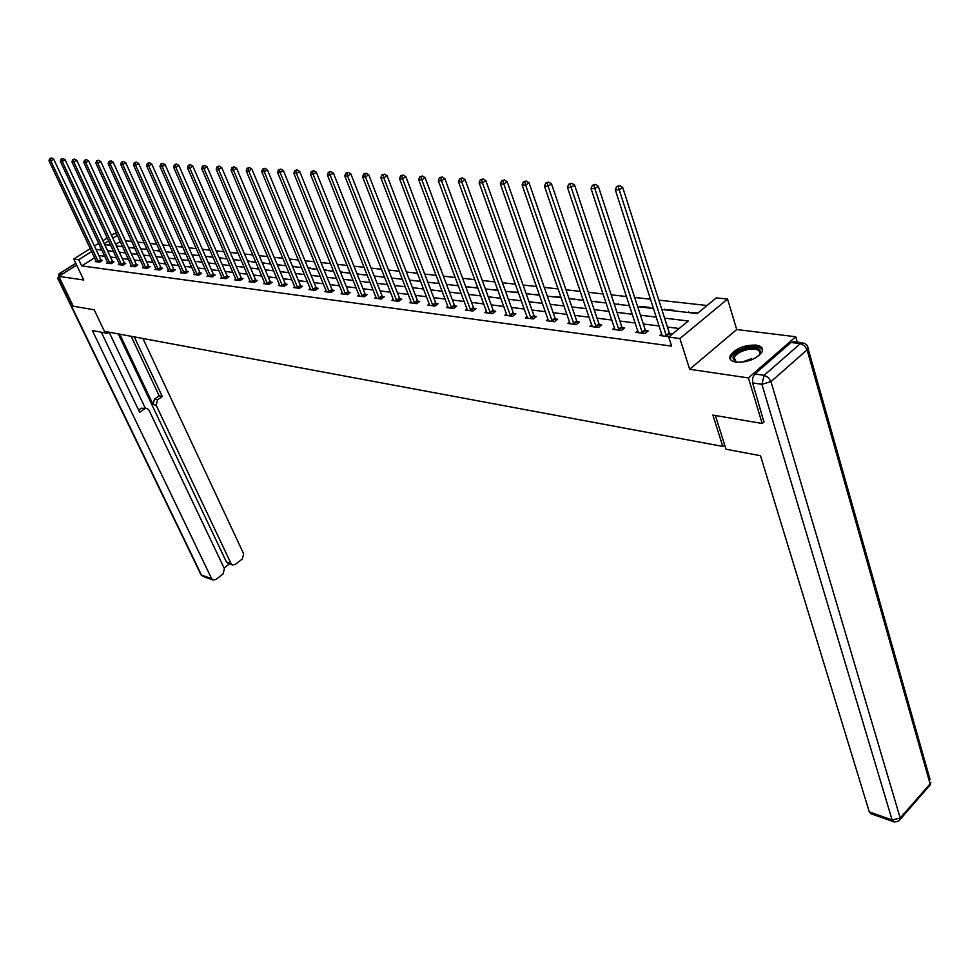 <?xml version="1.0" encoding="UTF-8"?>
<svg xmlns="http://www.w3.org/2000/svg" width="980" height="980" viewBox="0 0 980 980"><rect width="100%" height="100%" fill="white"/><g stroke="black" fill="none" stroke-linecap="round" stroke-linejoin="round"><path stroke-width="1.47" d="M756.058 345.095C744.175 344.948 735.588 348.439 730.284 355.532C728.985 359.048 730.945 361.265 736.164 362.184C747.948 362.416 756.585 358.974 762.06 351.869C763.445 348.231 761.448 345.977 756.058 345.095M661.794 309.447L697.245 313.576L716.307 297.883L727.552 299.084L679.912 338.529L668.715 337.071L688.254 320.987L664.575 318.12M797.23 342.118L795.699 336.752L736.727 329.525L727.552 299.084M111.499 235.274L114.084 233.657L116.755 233.938M707.045 305.515L658.817 300.137M650.622 299.231L634.673 297.454M626.588 296.548L611.165 294.833M603.178 293.951L588.27 292.285M580.393 291.415L565.975 289.798M558.196 288.941L544.243 287.385M536.562 286.528L523.063 285.021M515.48 284.188L502.409 282.73M494.912 281.897L482.258 280.488M474.859 279.655L462.597 278.296M455.296 277.487L443.413 276.164M436.186 275.356L424.683 274.069M417.541 273.273L406.394 272.036M399.326 271.252L388.521 270.051M381.538 269.267L371.053 268.104M364.156 267.332L353.988 266.205M347.165 265.445L337.304 264.343M330.554 263.596L320.987 262.53M314.323 261.783L305.037 260.754M298.435 260.019L289.418 259.014M282.889 258.291L274.143 257.311M267.675 256.589L259.186 255.645M252.791 254.935L244.547 254.016M238.214 253.318L230.214 252.424M223.942 251.725L216.164 250.856M209.965 250.17L202.407 249.324M196.27 248.638L188.932 247.83M182.856 247.144L175.714 246.36M169.699 245.686L162.766 244.914M156.8 244.253L150.062 243.493M144.17 242.844L137.617 242.109M131.773 241.46L125.403 240.749M764.29 421.584L762.17 423.47L748.414 377.925L795.699 336.752M76.648 265.115L58.849 276.36L83.741 280.023L73.745 259.026L90.319 248.589M762.17 423.47L712.889 415.079L722.774 446.415L104.456 331.326L94.178 309.778L73.267 306.226L58.849 276.36M722.774 446.415L724.588 444.798M120.258 241.521L115.713 244.388M119.242 246.335L122.463 246.286M130.867 247.695L134.628 247.695M142.7 249.067L147.025 249.128M154.767 250.476L159.679 250.598M167.053 251.897L171.843 252.46M179.573 253.355L184.461 253.93M192.35 254.849L197.323 255.425M205.469 256.282L210.443 256.944M219.104 257.593L223.82 258.5M237.454 260.092L233.105 259.112M251.382 261.709L247.45 260.778M265.58 263.363L262.089 262.481M280.084 265.053L277.046 264.208M294.882 266.768L292.334 265.984M309.999 268.532L310.623 268.104L307.941 267.797M325.434 270.321L326.058 269.892L323.902 269.647M341.212 272.158L341.836 271.73L340.219 271.534M357.32 274.033L357.945 273.591L356.904 273.469M401.175 279.141L402.241 278.724M418.632 281.162L420.445 280.844M436.48 283.245L439.089 283M454.745 285.364L458.187 285.217M473.45 287.544L477.75 287.483M492.585 289.774L497.803 289.811M512.197 292.052L518.346 292.199M532.275 294.392L539.429 294.637M552.855 296.781L561.05 297.148M573.937 299.231L582.194 300.199M595.558 301.742L604.023 302.734M617.731 304.327L626.416 305.344M640.479 306.973L641.153 306.434L650.058 307.475L649.397 308.014M663.827 309.692L673.64 310.207L672.978 310.758M687.801 312.473L697.858 313.012L697.184 313.576M94.631 257.74L81.72 265.911L671.619 346.112L668.715 337.071M679.128 328.496L667.429 327.026M659.258 325.997L643.346 324M635.273 322.984L619.899 321.048M611.937 320.043L597.053 318.182M589.188 317.189L574.795 315.376M567.04 314.409L553.112 312.657M545.443 311.689L531.956 309.999M524.386 309.043L511.34 307.401M503.855 306.458L491.213 304.878M483.826 303.947L471.576 302.404M464.275 301.485L452.405 300.003M445.19 299.084L433.687 297.638M426.557 296.744L415.41 295.348M408.354 294.453L397.549 293.106M390.579 292.224L380.093 290.901M373.196 290.043L363.029 288.757M356.205 287.9L346.344 286.662M339.607 285.817L330.027 284.617M323.363 283.771L314.078 282.608M307.475 281.775L298.459 280.648M291.918 279.827L283.171 278.724M276.703 277.916L268.202 276.838M261.807 276.042L253.55 275M247.217 274.204L239.206 273.2M232.934 272.403L225.143 271.436M218.944 270.651L211.374 269.696M205.237 268.924L197.874 268.006M191.798 267.234L184.657 266.339M178.63 265.58L171.684 264.71M165.718 263.963L158.968 263.106M153.052 262.371L146.486 261.538M140.642 260.803L134.26 260.006M128.454 259.271L122.255 258.5M116.51 257.777L110.471 257.017M104.787 256.295L98.906 255.56M96.163 260.986L95.231 261.574L99.629 262.15L102.386 260.398L101.197 260.239M107.665 262.481L106.722 263.081L111.206 263.669L113.974 261.893L112.761 261.733M119.401 264L118.433 264.612L123.002 265.213L125.783 263.424L124.558 263.265M131.357 265.543L130.377 266.18L135.02 266.781L137.825 264.98L136.563 264.808M143.533 267.124L142.529 267.773L147.27 268.385L150.087 266.56L148.801 266.401M155.955 268.728L154.926 269.39L159.764 270.027L162.594 268.177L161.284 268.006M168.609 270.37L167.568 271.043L172.492 271.693L175.346 269.831L174.011 269.659M181.521 272.036L180.455 272.734L185.489 273.396L188.344 271.509L186.984 271.325M194.689 273.739L193.611 274.461L198.732 275.123L201.611 273.224L200.226 273.04M208.128 275.478L207.013 276.213L212.244 276.899L215.147 274.964L213.726 274.792M221.835 277.242L220.708 278.002L226.037 278.7L228.953 276.752L227.507 276.568M235.825 279.055L234.673 279.839L240.112 280.55L243.04 278.577L241.558 278.381M250.108 280.905L248.92 281.701L254.482 282.424L257.421 280.439L255.915 280.243M264.686 282.779L263.485 283.6L269.157 284.347L272.109 282.338L270.578 282.13M279.582 284.702L278.345 285.548L284.151 286.307L287.115 284.274L285.548 284.065M294.796 286.662L293.522 287.544L299.451 288.316L302.44 286.246L300.836 286.05M310.329 288.671L309.043 289.578L315.095 290.362L318.096 288.279L316.454 288.059M326.218 290.717L324.895 291.648L331.081 292.457L334.094 290.337L332.416 290.129M342.449 292.812L341.101 293.767L347.422 294.6L350.448 292.457L348.733 292.236M359.048 294.956L357.663 295.936L364.131 296.781L367.182 294.625L365.418 294.392M376.026 297.136L374.605 298.153L381.22 299.023L384.283 296.83L382.494 296.597M393.397 299.378L391.939 300.431L398.713 301.313L401.776 299.096L399.95 298.851M411.159 301.668L409.665 302.747L416.598 303.653L419.685 301.399L417.811 301.166M429.35 304.008L427.819 305.123L434.912 306.054L438.011 303.776L436.088 303.531M447.958 306.397L446.402 307.561L453.666 308.504L456.778 306.201L454.806 305.944M467.031 308.847L465.427 310.048L472.862 311.028L475.986 308.688L473.977 308.418M486.558 311.358L484.916 312.608L492.536 313.6L495.672 311.224L493.614 310.954M506.574 313.931L504.884 315.217L512.687 316.234L515.848 313.833L513.728 313.563M527.081 316.565L525.341 317.9L533.353 318.941L536.513 316.503L534.345 316.221M548.114 319.26L546.326 320.644L554.533 321.722L557.718 319.247L555.489 318.953M569.686 322.028L567.849 323.461L576.265 324.564L579.462 322.053L577.183 321.759M591.81 324.858L589.923 326.352L598.56 327.479L601.769 324.944L599.429 324.637M614.521 327.761L612.574 329.317L621.443 330.481L624.664 327.896L622.263 327.59M637.833 330.75L635.836 332.367L644.938 333.555L648.172 330.934L645.698 330.615M661.77 333.8L659.712 335.491L669.071 336.716L672.305 334.058L669.769 333.727M736.727 329.525L689.675 369.276L748.414 377.925M689.675 369.276L679.912 338.529M81.72 265.911L78.755 259.688L73.745 259.026M104.701 244.645L110.74 245.355M116.473 246.017L122.672 246.739M128.466 247.413L134.836 248.148M140.679 248.834L147.245 249.594M153.15 250.28L159.887 251.064M165.853 251.762L172.786 252.571M178.801 253.269L185.943 254.102M192.019 254.812L199.369 255.657M205.506 256.38L213.077 257.25M219.275 257.973L227.054 258.879M233.326 259.614L241.337 260.545M247.658 261.28L255.915 262.236M262.309 262.983L270.799 263.975M277.267 264.723L286.013 265.739M292.542 266.499L301.558 267.552M308.161 268.312L317.447 269.402M324.123 270.174L333.69 271.289M340.44 272.072L350.301 273.224M357.124 274.008L367.292 275.196M374.188 275.993L384.662 277.218M391.645 278.026L402.449 279.288M409.518 280.108L420.665 281.407M427.807 282.228L439.31 283.575M446.525 284.408L458.395 285.793M465.708 286.638L477.958 288.071M485.357 288.929L498.012 290.399M505.496 291.268L518.567 292.787M526.15 293.669L539.637 295.237M547.318 296.132L561.258 297.761M569.025 298.667L583.443 300.333M591.308 301.252L606.216 302.992M614.191 303.91L629.589 305.711M637.674 306.642L653.611 308.504M117.404 235.335L112.847 238.201M108.645 240.847L104.235 243.628M94.435 246.017L98.711 243.322M102.863 240.7L107.285 237.932M91.704 251.529L78.755 259.688M656.392 317.14L640.467 315.205M632.394 314.237L617.008 312.375M609.033 311.407L594.149 309.607M586.285 308.651L571.879 306.911M564.113 305.968L550.172 304.29M542.504 303.359L529.016 301.73M521.434 300.811L508.375 299.231M500.89 298.324L488.248 296.793M480.862 295.899L468.599 294.417M461.298 293.535L449.428 292.101M442.213 291.232L430.71 289.835M423.568 288.978L412.421 287.63M405.365 286.773L394.56 285.462M387.578 284.617L377.104 283.355M370.207 282.522L360.04 281.285M353.216 280.464L343.355 279.276M336.606 278.455L327.038 277.291M320.362 276.495L311.077 275.368M304.474 274.572L295.458 273.481M288.929 272.685L280.182 271.632M273.714 270.848L265.213 269.819M258.818 269.047L250.574 268.042M244.241 267.283L236.229 266.315M229.957 265.555L222.166 264.612M215.968 263.865L208.409 262.946M202.26 262.199L194.91 261.317M188.834 260.582L181.692 259.712M175.665 258.99L168.732 258.144M162.766 257.421L156.016 256.613M150.112 255.89L143.546 255.106M137.702 254.396L131.32 253.624M125.526 252.926L119.327 252.166M113.582 251.48L107.555 250.745M101.859 250.059L95.991 249.349M574.807 299.329L574.599 298.716M596.428 301.852L596.22 301.228M618.613 304.425L618.404 303.8M641.361 307.071L641.153 306.434M664.71 309.79L664.501 309.153M688.67 312.583L688.475 311.922M98.037 261.329L100.793 259.578L53.692 159.177L50.813 160.879L98.441 261.991M50.323 158.625L51.475 157.952L49.6 158.589L50.323 158.625L50.813 160.879L49 160.793L96.42 261.733M100.793 259.578L101.626 260.876M53.692 159.177L51.475 157.952M49.6 158.589L49 160.793M736.764 362.257C729.328 357.467 733.212 352.69 748.414 347.925C759.353 346.994 762.82 349.591 758.802 355.703M759.206 355.262L759.598 354.564C760.676 350.13 756.989 348.402 748.548 349.358C741.248 350.889 736.446 353.609 734.155 357.48L736.188 362.098M762.55 349.836C760.639 346.798 756.021 345.805 748.683 346.883C739.618 348.794 733.665 352.163 730.835 356.965L730.431 359.403M106.477 331.693L107.249 333.323L109.001 332.171M107.249 333.323L92.328 330.53L211.619 578.641L212.893 579.952L215.918 579.499L223.06 573.949L224.42 568.719L149.034 410.216L147.306 408.562L141.304 408.231L146.571 408.391M101.32 332.22L139.65 412.298L144.403 408.979M228.267 563.537L226.466 562.03L231.047 563.586L232.346 564.921L235.274 564.456L242.317 558.992L243.665 553.81L142.945 338.492M224.077 568.02L229.381 563.917M157.596 399.791L156.163 405.23L153.039 404.495L154.472 399.068L157.596 399.791L162.3 396.508L134.26 336.875M231.047 563.586L156.163 405.23M109.099 332.183L145.248 408.072M153.039 404.495L119.731 334.168M226.466 562.03L118.323 333.898M154.472 399.068L159.164 395.798L131.149 336.287M159.164 395.798L162.3 396.508M138.597 410.106L141.304 408.231M715.376 415.508L725.984 449.232L760.48 455.7L869.285 811.893L892.131 819.99L761.889 384.295L752.628 382.911L763.898 421.927M791.019 342.473L754.87 373.98L764.143 375.328L800.317 343.649L791.019 342.473L794.008 341.714L802.253 342.743M871.048 813.804L869.285 811.893M752.628 382.911L752.591 378.011L754.87 373.98M109.588 262.836L112.357 261.072L65.121 159.752L62.23 161.467L109.993 263.51M61.728 159.189L62.892 158.503L60.993 159.152L61.728 159.189L62.23 161.467L60.38 161.369L107.935 263.24M112.357 261.072L113.215 262.383M65.121 159.752L62.892 158.503M60.993 159.152L60.38 161.369M121.361 264.38L124.142 262.591L76.783 160.328L73.868 162.055L121.765 265.053M73.365 159.764L74.529 159.066L72.618 159.728L73.365 159.764L73.868 162.055L71.981 161.97L119.67 264.772M124.142 262.591L125.011 263.926M76.783 160.328L74.529 159.066M72.618 159.728L71.981 161.97M133.353 265.935L136.159 264.135L88.665 160.916L85.738 162.668L133.758 266.621M85.223 160.353L86.399 159.642L84.452 160.316L85.223 160.353L85.738 162.668L83.815 162.57L131.626 266.339M136.159 264.135L137.029 265.494M88.665 160.916L86.399 159.642M84.452 160.316L83.815 162.57M145.579 267.528L148.397 265.715L100.781 161.516L97.841 163.28L145.996 268.226M97.314 160.941L98.49 160.23L96.53 160.904L97.314 160.941L97.841 163.28L95.881 163.182L143.803 267.932M148.397 265.715L149.279 267.087M100.781 161.516L98.49 160.23M96.53 160.904L95.881 163.182M158.037 269.157L160.867 267.32L113.141 162.129L110.177 163.917L158.454 269.855M109.65 161.553L110.838 160.83L108.854 161.516L109.65 161.553L110.177 163.917L108.18 163.819L156.237 269.561M160.867 267.32L161.774 268.716M113.141 162.129L110.838 160.83M108.854 161.516L108.18 163.819M170.753 270.811L173.595 268.949L125.746 162.754L122.77 164.567L171.169 271.521M122.231 162.166L123.431 161.443L121.422 162.129L122.231 162.166L122.77 164.567L120.736 164.456L168.891 271.215M173.595 268.949L174.501 270.382M125.746 162.754L123.431 161.443M121.422 162.129L120.736 164.456M183.701 272.501L186.568 270.627L138.621 163.391L135.62 165.216L184.13 273.212M135.081 162.803L136.269 162.068L134.248 162.766L135.081 162.803L135.62 165.216L133.549 165.106L181.815 272.906M186.568 270.627L187.486 272.072M138.621 163.391L136.269 162.068M134.248 162.766L133.549 165.106M196.919 274.229L199.798 272.33L151.753 164.04L148.74 165.889L197.347 274.951M148.176 163.452L149.389 162.704L147.331 163.403L148.176 163.452L148.74 165.889L146.62 165.779L194.983 274.633M199.798 272.33L200.741 273.8M151.753 164.04L149.389 162.704M147.331 163.403L146.62 165.779M210.406 275.993L213.297 274.069L165.155 164.701L162.129 166.576L210.835 276.715M161.553 164.101L162.766 163.366L160.696 164.064L161.553 164.101L162.129 166.576L159.961 166.465L208.422 276.397M213.297 274.069L214.253 275.564M165.155 164.701L162.766 163.366M160.696 164.064L159.961 166.465M224.163 277.781L227.078 275.833L178.838 165.387L175.8 167.274L224.592 278.516M175.212 164.775L176.437 164.028L174.33 164.738L175.212 164.775L175.8 167.274L173.583 167.164L222.142 278.197M227.078 275.833L228.034 277.365M178.838 165.387L176.437 164.028M174.33 164.738L173.583 167.164M238.214 279.618L241.129 277.646L192.815 166.073L189.753 167.984L238.642 280.354M189.165 165.461L190.389 164.701L188.258 165.424L189.165 165.461L189.753 167.984L187.499 167.874L236.131 280.023M241.129 277.646L242.109 279.202M192.815 166.073L190.389 164.701M188.258 165.424L187.499 167.874M252.546 281.493L255.486 279.496L207.099 166.784L204.012 168.719L252.987 282.228M203.411 166.171L204.649 165.4L202.493 166.122L203.411 166.171L204.012 168.719L201.709 168.597L250.427 281.897M255.486 279.496L256.478 281.076M207.099 166.784L204.649 165.4M202.493 166.122L201.709 168.597M267.185 283.392L270.137 281.382L221.688 167.507L218.589 169.454L267.626 284.151M217.977 166.882L219.214 166.11L217.033 166.833L217.977 166.882L218.589 169.454L216.225 169.332L265.004 283.808M270.137 281.382L271.154 282.987M221.688 167.507L219.214 166.11M217.033 166.833L216.225 169.332M282.13 285.352L285.107 283.306L236.584 168.242L233.473 170.214L282.571 286.111M232.848 167.617L234.097 166.833L231.893 167.568L232.848 167.617L233.473 170.214L231.06 170.091L279.9 285.756M285.107 283.306L286.136 284.947M236.584 168.242L234.097 166.833M231.893 167.568L231.06 170.091M297.406 287.336L300.394 285.278L251.823 169.001L248.7 170.998L297.846 288.108M248.063 168.364L249.312 167.568L247.07 168.315L248.063 168.364L248.7 170.998L246.237 170.875L295.127 287.753M300.394 285.278L301.436 286.944M251.823 169.001L249.312 167.568M247.07 168.315L246.237 170.875M313.012 289.382L316.013 287.287L267.405 169.773L264.257 171.794L313.453 290.154M263.608 169.136L264.87 168.327L262.603 169.087L263.608 169.136L264.257 171.794L261.733 171.659L310.672 289.786M316.013 287.287L317.067 288.99M267.405 169.773L264.87 168.327M262.603 169.087L261.733 171.659M328.962 291.452L331.975 289.345L283.343 170.569L280.17 172.603L329.402 292.236M279.508 169.907L280.782 169.099L278.479 169.859L279.508 169.907L280.17 172.603L277.597 172.48L326.56 291.868M331.975 289.345L333.053 291.072M283.343 170.569L280.782 169.099M278.479 169.859L277.597 172.48M345.254 293.584L348.292 291.44L299.635 171.365L296.45 173.436L345.707 294.38M295.776 170.716L297.05 169.883L294.723 170.667L295.776 170.716L296.45 173.436L293.816 173.301L342.804 293.988M348.292 291.44L349.382 293.216M299.635 171.365L297.05 169.883M294.723 170.667L293.816 173.301M361.926 295.752L364.964 293.596L316.307 172.198L313.11 174.293L362.38 296.56M312.424 171.537L313.71 170.704L311.346 171.476L312.424 171.537L313.11 174.293L310.415 174.146L359.403 296.168M364.964 293.596L366.091 295.397M316.307 172.198L313.71 170.704M311.346 171.476L310.415 174.146M378.978 297.981L382.029 295.789L333.384 173.043L330.162 175.163L379.432 298.79M329.464 172.37L330.75 171.525L328.361 172.321L329.464 172.37L330.162 175.163L327.406 175.016L376.381 298.386M382.029 295.789L383.168 297.626M333.384 173.043L330.75 171.525M328.361 172.321L327.406 175.016M396.41 300.26L399.485 298.043L350.852 173.913L347.618 176.057L396.876 301.068M346.896 173.227L348.194 172.37L345.769 173.178L346.896 173.227L347.618 176.057L344.788 175.91L393.752 300.664M399.485 298.043L400.649 299.917M350.852 173.913L348.194 172.37M345.769 173.178L344.788 175.91M414.258 302.587L417.345 300.333L368.75 174.795L365.491 176.964L414.724 303.408M364.768 174.109L366.067 173.239L363.605 174.048L364.768 174.109L365.491 176.964L362.6 176.817L411.526 302.992M417.345 300.333L418.521 302.244M368.75 174.795L366.067 173.239M363.605 174.048L362.6 176.817M432.523 304.964L435.622 302.685L387.076 175.702L383.805 177.907L432.988 305.809M383.058 175.016L384.368 174.134L381.869 174.954L383.058 175.016L383.805 177.907L380.84 177.748L429.73 305.38M435.622 302.685L436.823 304.645M387.076 175.702L384.368 174.134M381.869 174.954L380.84 177.748M451.229 307.401L454.34 305.099L405.855 176.633L402.572 178.862L451.694 308.247M401.812 175.935L403.123 175.04L400.587 175.873L401.812 175.935L402.572 178.862L399.534 178.703L448.35 307.818M454.34 305.099L455.565 307.095M405.855 176.633L403.123 175.04M400.587 175.873L399.534 178.703M470.376 309.901L473.499 307.561L425.1 177.588L421.804 179.842L470.853 310.758M421.02 176.878L422.343 175.984L419.771 176.817L421.02 176.878L421.804 179.842L418.693 179.683L467.423 310.317M473.499 307.561L474.749 309.607M425.1 177.588L422.343 175.984M419.771 176.817L418.693 179.683M489.988 312.461L493.136 310.096L444.834 178.568L441.527 180.847L490.466 313.331M440.718 177.846L442.054 176.939L439.444 177.784L440.718 177.846L441.527 180.847L438.329 180.688L486.962 312.865M493.136 310.096L494.41 312.179M444.834 178.568L442.054 176.939M439.444 177.784L438.329 180.688M510.09 315.082L513.251 312.681L465.084 179.573L461.752 181.888L510.58 315.964M460.931 178.85L462.266 177.919L459.62 178.776L460.931 178.85L461.752 181.888L458.469 181.717L506.979 315.487M513.251 312.681L514.549 314.813M465.084 179.573L462.266 177.919M459.62 178.776L458.469 181.717M530.695 317.777L533.867 315.34L485.847 180.602L482.491 182.942L531.185 318.659M481.658 179.867L483.005 178.924L480.31 179.806L481.658 179.867L482.491 182.942L479.134 182.77L527.497 318.182M533.867 315.34L535.202 317.52M485.847 180.602L483.005 178.924M480.31 179.806L479.134 182.77M551.826 320.534L555.011 318.059L507.15 181.655L503.794 184.032L552.316 321.428M502.936 180.908L504.284 179.965L501.552 180.847L502.936 180.908L503.794 184.032L500.339 183.86L548.53 320.938M555.011 318.059L556.37 320.301M507.15 181.655L504.284 179.965M501.552 180.847L500.339 183.86M573.496 323.363L576.693 320.852L529.029 182.746L525.648 185.147L573.986 324.27M524.778 181.986L526.125 181.031L523.357 181.925L524.778 181.986L525.648 185.147L522.107 184.975L570.115 323.755M576.693 320.852L578.077 323.143M529.029 182.746L526.125 181.031M523.357 181.925L522.107 184.975M595.73 326.254L598.927 323.719L551.495 183.848L548.102 186.298L596.22 327.173M547.207 183.089L548.567 182.121L545.75 183.027L547.207 183.089L548.102 186.298L544.464 186.114L592.239 326.659M598.927 323.719L600.348 326.058M551.495 183.848L548.567 182.121M545.75 183.027L544.464 186.114M618.552 329.231L621.761 326.659L574.574 185L571.168 187.474L619.042 330.162M570.25 184.228L571.61 183.236L568.755 184.154L570.25 184.228L571.168 187.474L567.432 187.29L614.962 329.635M621.761 326.659L623.207 329.06M574.574 185L571.61 183.236M568.755 184.154L567.432 187.29M641.973 332.293L645.195 329.672L598.29 186.175L594.872 188.687L642.476 333.237M593.929 185.392L595.301 184.387L592.398 185.318L593.929 185.392L594.872 188.687L591.026 188.491L638.286 332.685M645.195 329.672L646.678 332.147M598.29 186.175L595.301 184.387M592.398 185.318L591.026 188.491M666.033 335.43L669.267 332.771L622.68 187.376L619.25 189.936L666.535 336.385M618.282 186.592L619.654 185.575L616.702 186.518L618.282 186.592L619.25 189.936L615.293 189.728L662.235 335.822M669.267 332.771L670.786 335.307M622.68 187.376L619.654 185.575M616.702 186.518L615.293 189.728M98.306 261.807L101.063 260.055M741.689 362.245L751.354 358.729M751.452 359.856L745.168 361.718M75.815 263.4L59.927 273.42L62.83 273.849M60.282 279.337L58.433 279.055L201.488 575.052L211.619 578.641M203.264 576.534L200.802 574.354L57.955 278.871M58.433 279.055L59.927 273.42L59.119 273.775L57.832 278.614L58.433 279.055M898.868 820.873L930.228 784.894L930.878 782.469L930.081 783.853L807.091 349.823L770.978 381.637L900.204 818.043L930.081 783.853L928.624 786.744M870.522 813.62L894.483 822.024L898.403 821.203L900.375 819.072L900.204 818.043L892.131 819.99L894.03 821.938M807.74 346.626L808.084 348.586L807.067 345.266L804.421 343.171L800.317 343.649L804.458 345.72L807.091 349.823L808.084 348.586L930.094 779.688M761.889 384.295L770.978 381.637L768.295 377.484L764.143 375.328L761.889 384.295M109.858 263.314L112.639 261.55M121.63 264.857L124.423 263.069M133.635 266.425L136.428 264.625M145.861 268.03L148.678 266.205M158.319 269.659L161.149 267.81M171.035 271.313L173.877 269.451M183.983 273.016L186.849 271.129M197.213 274.743L200.079 272.832M210.7 276.507L213.579 274.584M224.457 278.308L227.36 276.36M238.495 280.145L241.423 278.173M252.84 282.019L255.78 280.023M267.479 283.93L270.431 281.921M282.436 285.891L285.401 283.857M297.7 287.887L300.689 285.829M313.306 289.933L316.307 287.838M329.255 292.016L332.269 289.909M345.56 294.147L348.586 292.016M362.233 296.328L365.271 294.159M379.285 298.557L382.335 296.364M396.716 300.836L399.791 298.618M414.565 303.175L417.652 300.921M432.829 305.564L435.929 303.286M451.535 308.014L454.647 305.699M470.682 310.513L473.818 308.173M490.306 313.086L493.442 310.709M510.409 315.707L513.569 313.306M531.013 318.402L534.186 315.977M552.144 321.171L555.329 318.696M573.815 324L577.012 321.501M596.048 326.916L599.258 324.368M618.87 329.905L622.08 327.32M642.304 332.967L645.526 330.346M666.363 336.115L669.597 333.457M735.441 361.706L734.155 357.48M212.893 579.952L202.75 576.35L200.961 574.684M59.694 273.408L75.766 263.277M232.346 564.921L227.764 563.365"/></g></svg>
